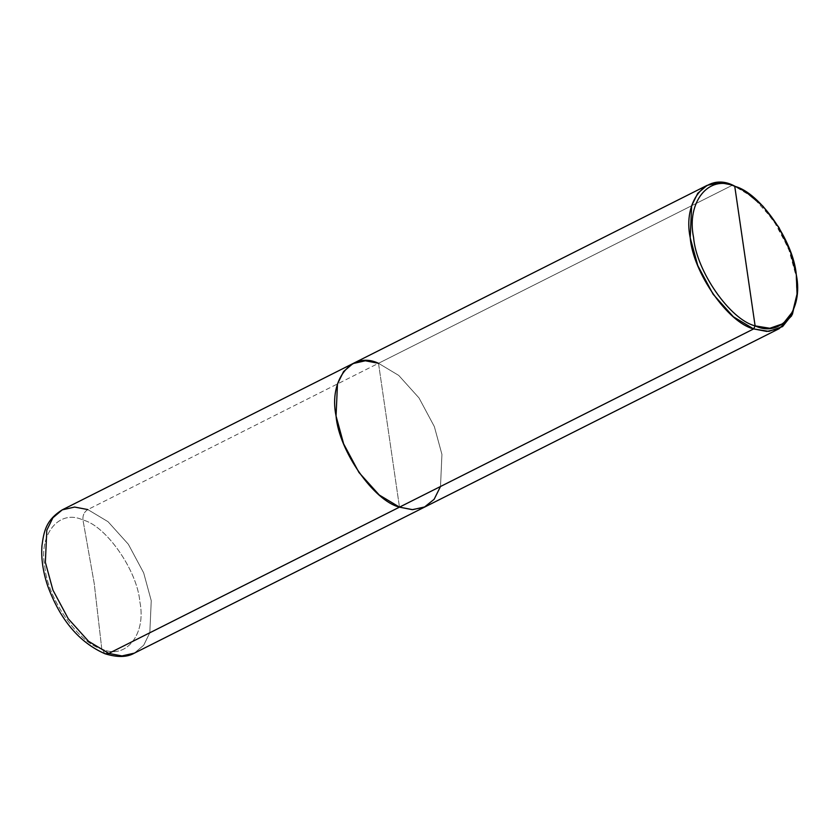 <?xml version="1.0" encoding="UTF-8"?>
<svg xmlns="http://www.w3.org/2000/svg" width="839" height="839" viewBox="0 0 839 839"><rect width="100%" height="100%" fill="white"/><g stroke="black" fill="none" stroke-linecap="round" stroke-linejoin="round"><path stroke-width="0.63" stroke-dasharray="4.2 3.15" d="M378.504 363.297L399.479 507.144L378.504 363.297L87.812 509.577C84.183 511.895 82.568 515.377 82.967 520.002L94.23 583.545L101.781 648.956C125.682 660.356 146.615 634.357 139.84 601.689C137.302 570.562 106.029 525.634 82.967 520.002C106.029 525.634 137.302 570.562 139.84 601.689C146.615 634.357 125.682 660.356 101.781 648.956L105.011 653.759L101.781 648.956L94.23 583.545L82.967 520.002C59.066 508.602 38.133 534.6 44.907 567.269C47.445 598.396 78.719 643.324 101.781 648.956C78.719 643.324 47.445 598.396 44.907 567.269C38.133 534.6 59.066 508.602 82.967 520.002C82.568 515.377 84.183 511.895 87.812 509.577L108.032 521.69L128.325 544.217L143.668 572.869L151.251 600.693L149.814 632.753L143.721 645.212L134.355 653.141L143.721 645.212L149.814 632.753L151.251 600.693L143.668 572.869L128.325 544.217L108.032 521.69L87.812 509.577L378.504 363.297L398.724 375.411L419.007 397.938L434.35 426.6L441.933 454.413L440.496 486.505L441.933 454.413L434.35 426.6L419.007 397.938L398.724 375.411L378.504 363.297L399.479 507.144L378.504 363.297L398.724 375.411L419.007 397.938L434.35 426.6L441.933 454.413L440.506 486.473L434.403 498.932L425.037 506.861L434.403 498.932L440.506 486.473L441.933 454.413L434.35 426.6L419.007 397.938L398.724 375.411L378.504 363.297L732.667 185.083L378.504 363.297L365.322 360.78L352.946 363.581M62.254 509.85L74.64 507.06L87.812 509.577M796.956 294.992L796.096 276.199L788.524 248.375L773.17 219.724L752.887 197.196L732.667 185.083M743.815 190.589L761.791 205.618L778.204 227.505L790.076 252.518L796.096 276.199L796.882 296.041"/><path stroke-width="1.26" d="M378.504 363.297C351.835 350.587 328.489 379.585 336.051 416.018C338.872 450.742 373.764 500.862 399.479 507.144C373.764 500.862 338.872 450.742 336.051 416.018C328.489 379.585 351.835 350.587 378.504 363.297L365.322 360.78L352.946 363.581L343.581 371.509L337.477 383.968L336.051 416.018L343.633 443.841L358.977 472.504L379.259 495.02L399.479 507.144L412.662 509.661L425.037 506.861L412.662 509.661L399.479 507.144L108.797 653.413L121.97 655.93L134.355 653.141L121.97 655.93L108.797 653.413L399.479 507.144L412.222 509.651L424.272 507.228L434.12 499.31L440.496 486.505L434.12 499.31L424.272 507.228L412.222 509.651L399.479 507.144L753.653 328.919L766.825 331.436L779.211 328.647L791.649 315.81L796.956 294.992M87.812 509.577L74.64 507.06L62.254 509.85C45.631 520.243 43.89 531.737 41.95 545.801C41.027 558.438 42.978 571.894 47.792 586.157C60.324 620.031 79.39 642.569 105.011 653.759L108.797 653.413L105.011 653.759C117.387 657.556 127.161 657.346 134.355 653.141L779.211 328.647M62.254 509.85L52.888 517.778L46.795 530.238L45.358 562.298L52.941 590.121L68.284 618.773L88.567 641.3L108.797 653.413L88.567 641.3L68.284 618.773L52.941 590.121L45.358 562.298L46.795 530.238L52.888 517.778L62.254 509.85L707.109 185.356L697.744 193.285L691.64 205.754L690.214 237.804L697.796 265.627L713.14 294.279L733.422 316.806L753.653 328.919L755.11 325.868C730.161 319.774 696.318 271.165 693.58 237.489C686.25 202.136 708.892 174.009 734.754 186.342L755.11 325.868L769.835 328.259L783.196 323.613L792.761 311.542L797.05 293.975L796.295 274.731L790.453 251.752L778.938 227.495L763.008 206.268L745.577 191.691L732.667 185.083L745.577 191.691M797.05 293.975L792.456 314.153L782.598 326.591L768.828 331.384L753.653 328.919L399.479 507.144L379.259 495.02L358.977 472.504L343.633 443.841L336.051 416.018L337.477 383.968L343.581 371.509L352.946 363.581M732.667 185.083L734.754 186.342C759.715 192.435 793.547 241.045 796.295 274.731C803.626 310.073 780.973 338.201 755.11 325.868L734.754 186.342C708.892 174.009 686.25 202.136 693.58 237.489C696.318 271.165 730.161 319.774 755.11 325.868L753.653 328.919C727.927 322.637 693.035 272.528 690.214 237.804C682.652 201.36 705.998 172.373 732.667 185.083L719.495 182.566L707.109 185.356"/></g></svg>
